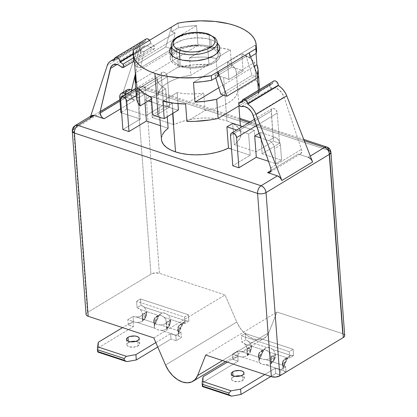 <?xml version="1.0" encoding="UTF-8"?>
<svg xmlns="http://www.w3.org/2000/svg" width="417" height="417" viewBox="0 0 417 417"><rect width="100%" height="100%" fill="white"/><g stroke="black" fill="none" stroke-linecap="round" stroke-linejoin="round"><path stroke-width="0.31" stroke-dasharray="2.08 1.56" d="M246.953 349.681A8.616 5.676 58.9 0 1 247.291 355.717L249.976 351.317L250.08 352.714L250.534 351.719L249.976 351.317L251.477 346.36A8.616 3.946 175.7 0 1 249.726 348.018L247.062 349.024L251.477 346.36L249.726 348.018L249.976 351.317L247.005 349.436L247.662 352.891L247.291 355.717L246.833 349.644L247.26 349.092L247.005 349.436L249.976 351.317L249.726 348.018A8.616 3.946 175.7 0 1 247.26 349.092L246.551 346.167L244.763 343.884L262.924 349.873L261.032 350.937L258.993 352.959L260.776 351.468L263.601 350.358L262.074 352.511L263.601 350.358L261.84 354.268L260.813 354.888L262.074 352.511L260.813 354.888L258.488 356.29A8.616 5.676 58.9 0 1 258.759 353.574L258.921 353.366L260.813 354.888L258.921 353.366L258.759 353.574L258.655 355.951L259.285 357.478L241.464 351.604L243.851 351.395L245.66 350.64L243.851 351.395L241.464 351.604A8.616 3.946 175.7 0 1 237.747 350.984L238.149 356.311A8.616 3.946 -4.3 0 0 241.865 356.931L244.67 356.723L247.291 355.717L250.08 352.714L249.976 351.317L247.291 355.717L249.001 354.283L250.534 351.719L251.456 349.123L251.477 346.36L250.455 343.681L248.636 341.549L266.797 347.533L265.05 348.492L262.674 352.229L259.332 359.689L259.072 361.466L259.687 362.806L241.865 356.931L244.544 356.749M270.914 357.583A8.616 5.676 58.9 0 1 271.253 363.619L273.938 359.214L274.042 360.611L274.501 359.621L273.938 359.214L275.444 354.262A8.616 3.946 175.7 0 1 273.693 355.92L271.029 356.926L275.444 354.262L273.693 355.92L273.938 359.214L270.967 357.338L271.629 360.794L271.253 363.619L270.795 357.541L271.222 356.988L270.967 357.338L273.938 359.214L273.693 355.92A8.616 3.946 175.7 0 1 271.222 356.988L270.518 354.069L268.73 351.786L286.891 357.77L284.999 358.839L282.961 360.856L284.738 359.371L287.568 358.255L286.041 360.408L287.568 358.255L285.807 362.17L284.775 362.79L286.041 360.408L284.775 362.79L282.455 364.192A8.616 5.676 58.9 0 1 282.721 361.471L282.882 361.263L284.775 362.79L282.882 361.263L282.721 361.471L282.617 363.848L283.252 365.375L265.431 359.506L267.818 359.292L269.627 358.542L267.818 359.292L265.431 359.506A8.616 3.946 175.7 0 1 259.285 357.478L258.655 355.925L259.061 361.383L259.687 362.806A8.616 3.946 -4.3 0 0 265.827 364.833L268.637 364.62L271.253 363.619L274.042 360.611L273.938 359.214L271.253 363.619L272.968 362.185L274.501 359.621L275.423 357.02L275.444 354.262L274.417 351.583L272.603 349.446L290.764 355.435L289.017 356.394L286.63 360.142L283.299 367.586L283.034 369.363L283.649 370.703L265.827 364.833L268.506 364.646M231.19 373.924L231.586 379.251A6.411 2.935 -4.3 0 1 233.098 377.161L235.125 376.311A6.411 2.935 -4.3 0 0 233.098 377.161L232.994 375.769L233.098 377.161L231.888 378.24L231.607 379.397L232.295 380.46L233.854 381.263L238.514 381.675L242.866 380.382A6.411 2.935 -4.3 0 0 244.372 378.292A6.411 2.935 -4.3 0 0 240.437 375.91M231.586 379.251A6.411 2.935 -4.3 0 0 235.886 381.68A6.411 2.935 -4.3 0 0 242.866 380.382L242.465 375.055L242.866 380.382L244.075 379.308L244.357 378.151L243.664 377.088L242.11 376.28L239.926 375.853L237.445 375.873M154.368 327.022L154.973 328.288A8.616 3.946 -4.3 0 0 161.118 330.316L163.928 330.102L166.539 329.102L169.333 326.099L169.229 324.702L166.539 329.102L166.086 323.029L163.631 324.629L160.717 324.989A8.616 3.946 175.7 0 1 154.571 322.961L153.988 321.773L154.571 322.961L136.75 317.092L139.664 316.727L142.239 315.169L142.546 314.574L142.291 314.924L145.262 316.8L145.012 313.506A8.616 3.946 175.7 0 1 142.546 314.574L141.837 311.65L140.055 309.372L158.215 315.356L156.318 316.425L154.285 318.442L156.062 316.956L158.893 315.841L157.365 317.994L158.893 315.841L157.126 319.756L156.099 320.376L157.365 317.994L156.099 320.376L153.774 321.778A8.616 5.676 58.9 0 1 154.045 319.057L154.207 318.849L156.099 320.376L154.207 318.849L154.045 319.057L154.618 325.171L154.358 326.954L154.973 328.288L137.151 322.419L139.961 322.205L142.578 321.199L145.366 318.197L145.262 316.8L142.578 321.199L144.183 319.891L145.82 317.207L146.748 314.606L146.768 311.848L145.742 309.169L143.922 307.032L162.083 313.021L160.337 313.98L158.893 315.841L154.618 325.171L156.099 320.376L156.719 320.798L154.618 325.171L153.774 321.778L154.045 319.057M181.327 325.896L182.855 323.743L181.093 327.653L180.066 328.273L181.327 325.896L180.066 328.273L177.741 329.675A8.616 5.676 58.9 0 1 178.007 326.959L178.174 326.751L180.066 328.273L178.174 326.751L178.247 326.344A8.616 3.946 175.7 0 1 182.855 323.743L181.327 325.896M126.476 339.412L126.877 344.739A6.411 2.935 -4.3 0 1 128.384 342.649L130.412 341.794A6.411 2.935 -4.3 0 0 128.384 342.649L128.28 341.252L128.384 342.649L127.175 343.723L126.893 344.88L127.586 345.943L129.14 346.751L133.805 347.158L138.152 345.87A6.411 2.935 -4.3 0 0 139.659 343.775A6.411 2.935 -4.3 0 0 135.723 341.393M126.877 344.739A6.411 2.935 -4.3 0 0 131.173 347.163A6.411 2.935 -4.3 0 0 138.152 345.87L137.751 340.543L138.152 345.87L139.361 344.791L139.643 343.634L138.955 342.571L137.396 341.763L132.736 341.356M146.044 39.005A3.706 2.439 -121.1 0 0 145.132 41.247L114.42 59.782L145.132 41.247A3.706 2.439 -121.1 0 0 145.184 41.658L114.472 60.194L145.184 41.658L142.802 41.935L140.743 42.93L139.122 44.593L138.027 46.834L121.008 98.808A6.01 3.956 58.9 0 1 122.275 97.13A6.01 3.956 58.9 0 1 124.98 96.947L141.368 87.054L239.921 119.538L141.368 87.054A6.01 3.956 -121.1 0 0 138.663 87.236A6.01 3.956 -121.1 0 0 137.193 90.87L73.7 129.192L87.481 312.448L86.345 313.459L86.084 314.543M150.782 43.107A3.706 2.439 -121.1 0 0 149.594 40.272L150.782 43.107L133.122 53.767L150.782 43.107A3.706 2.439 -121.1 0 1 150.792 43.504L133.148 54.153L150.792 43.504A3.706 2.439 -121.1 0 0 150.782 43.107M91.563 115.665A6.01 3.956 -121.1 0 0 90.296 117.344L121.008 98.808L122.52 96.999L124.98 96.947L134.889 100.21L120.56 108.863L134.889 100.21L133.404 99.392L132.095 98.021L130.74 94.513L119.966 101.013L130.74 94.513A5.009 3.3 58.9 0 1 130.834 93.163A5.009 3.3 -121.1 0 0 130.74 94.513A5.009 3.3 -121.1 0 0 134.889 100.21L124.98 96.947L141.368 87.054A6.01 3.586 -71.8 0 1 143.651 86.673A6.01 3.586 -71.8 0 1 145.642 90.046L159.419 273.302L155.051 272.921L150.97 274.131L87.481 312.448L150.97 274.131L137.193 90.87L73.7 129.192L87.481 312.448A6.01 2.752 -4.3 0 0 86.069 314.408M119.877 99.778L130.834 93.163L131.59 89.963L130.834 93.163L119.877 99.778M272.025 88.029L241.313 106.564L272.025 88.029L275.309 87.987L278.832 89.749L281.923 92.981L284.003 97.078L301.418 149.39L301.731 151.522L300.652 153.8L299.13 154.227L298.244 154.055L270.972 170.517L298.244 154.055L308.153 157.324L298.244 154.055A5.009 3.3 -121.1 0 0 300.495 153.904A5.009 3.3 -121.1 0 0 301.418 149.39L284.003 97.078A10.618 6.995 -121.1 0 0 272.025 88.029A2.205 1.449 -121.1 0 1 269.408 85.501L270.362 87.455L272.025 88.029M238.696 104.036L269.408 85.501L238.696 104.036M273.646 81.065A3.706 2.439 -121.1 0 0 272.739 83.306L242.027 101.842L272.739 83.306A3.706 2.439 -121.1 0 0 272.791 83.718L242.079 102.254L272.791 83.718A15.022 9.899 -121.1 0 0 270.143 84.072L269.564 84.583L269.408 85.501A2.205 1.449 -121.1 0 1 269.945 84.166L242.063 100.997M217.148 43.717A23.039 10.55 -4.3 0 0 209.105 35.106L210.043 47.538A23.039 10.55 -4.3 0 0 185.169 47.574A23.039 10.55 -4.3 0 0 172.226 58.218A23.039 10.55 -4.3 0 0 180.363 65.448L177.22 64.15L174.775 62.555L173.112 60.726L172.294 58.734L172.362 56.66L173.305 54.575L175.088 52.568L177.647 50.707L184.663 47.72L193.285 46.068L202.193 46.006L206.332 46.579L213.181 48.836L215.631 50.431L217.293 52.261L218.107 54.252L218.044 56.326L217.101 58.411L215.313 60.423L212.753 62.279L209.522 63.916L205.743 65.266L201.552 66.282L192.612 67.158L184.069 66.407L180.363 65.448L179.915 59.542L180.363 65.448A23.039 10.55 -4.3 0 0 205.237 65.412A23.039 10.55 -4.3 0 0 218.174 54.768A23.039 10.55 -4.3 0 0 210.043 47.538L209.105 35.106A23.039 10.55 175.7 0 1 217.241 42.336M217.836 50.285A25.041 11.467 -4.3 0 0 211.33 46.756L210.799 39.657L206.764 38.614L197.481 37.801L187.765 38.75L183.214 39.855L175.588 43.102L171.356 46.636A25.041 11.467 175.7 0 1 210.799 39.657L211.33 46.756A25.041 11.467 -4.3 0 0 171.893 53.736M171.199 54.726A25.041 11.467 -4.3 0 0 170.23 58.37A25.041 11.467 -4.3 0 0 179.07 66.23L178.539 59.125L179.07 66.23A25.041 11.467 -4.3 0 0 206.107 66.188A25.041 11.467 -4.3 0 0 220.171 54.617A25.041 11.467 -4.3 0 0 218.67 51.155M136.526 82.42L135.791 72.61L176.302 48.158L177.746 67.335L137.235 91.787L177.746 67.335A61.7 28.262 -4.3 0 1 208.964 64.374L207.656 46.975L189.542 57.906A39.865 18.259 175.7 0 1 216.126 58.385L217.434 75.79A39.865 18.259 175.7 0 1 223.616 77.395L226.89 120.904L231.967 122.973L236.027 125.491L238.936 128.363L240.593 131.506L240.953 134.811L239.989 138.168L237.747 141.467L234.297 144.6L256.012 151.757L254.412 130.448L242.501 126.523L254.412 130.448L248.605 133.951L236.694 130.026L248.605 133.951L250.205 155.26L232.785 165.778L250.205 155.26L231.529 149.104L250.205 155.26L248.605 133.951L254.412 130.448L256.012 151.757L273.432 141.243L271.295 109.77L271.868 108.837L272.801 108.394L273.948 108.509L276.184 110.26L277.269 113.064L256.596 125.543L277.269 113.064L279.536 143.255L262.116 153.769L260.516 132.46L274.636 137.115L268.829 140.618L270.909 141.764L272.744 143.683L274.443 147.347L275.773 163.688L268.496 161.29L275.773 163.688L281.579 160.185L262.116 153.769L279.536 143.255L273.432 141.243L256.012 151.757L234.297 144.6L232.691 123.291L234.297 144.6A39.865 18.259 -4.3 0 0 240.963 133.414A39.865 18.259 -4.3 0 0 226.89 120.904L223.616 77.395A39.865 18.259 175.7 0 1 228.881 79.564L243.111 70.973L237.685 68.909L231.664 67.2L230.356 49.795A61.7 28.262 -4.3 0 0 207.656 46.975L208.964 64.374L190.85 75.31L189.542 57.906L190.85 75.31L184.241 76.53L178.033 78.234L172.419 80.372L167.561 82.884L163.605 85.694L160.67 88.717L158.835 91.86L158.163 95.04L151.574 99.017L158.163 95.04L156.855 77.635L138.741 88.571L156.855 77.635L157.365 80.757L159.049 83.718L161.848 86.439L165.685 88.831L151.454 97.416L165.685 88.831L166.993 106.231L152.763 114.821L166.993 106.231A39.865 18.259 175.7 0 0 172.257 108.394L172.643 113.507L172.257 108.394A39.865 18.259 175.7 0 0 178.445 110.005A39.865 18.259 175.7 0 1 172.257 108.394A39.865 18.259 175.7 0 1 166.993 106.231L165.685 88.831A39.865 18.259 175.7 0 1 156.875 78.485A39.865 18.259 175.7 0 1 156.855 77.635L158.163 95.04A39.865 18.259 175.7 0 1 190.85 75.31L208.964 64.374L193.201 64.937L177.746 67.335L176.302 48.158L135.791 72.61L135.4 73.872A61.7 28.262 175.7 0 1 135.791 72.61L137.235 91.787A61.7 28.262 -4.3 0 0 136.411 97.521M133.508 58.865L133.8 54.632L140.477 50.603L133.8 54.632L133.45 50.014L133.8 54.632A61.7 28.262 -4.3 0 0 133.487 58.635M177.136 92.6L177.96 103.593L177.136 92.6L162.906 101.19L177.136 92.6A39.865 18.259 175.7 0 0 203.72 93.08L185.601 104.015L203.72 93.08L196.881 93.778L190.037 93.934L183.386 93.538L177.136 92.6M205.028 110.484L203.72 93.08L205.028 110.484L186.91 121.415L205.028 110.484A39.865 18.259 175.7 0 0 237.711 90.755L237.038 93.934L235.209 97.078L232.269 100.101L228.313 102.91L223.455 105.418L217.841 107.56L211.638 109.264L205.028 110.484M236.403 73.356L237.711 90.755L236.403 73.356L254.521 62.42A61.7 28.262 -4.3 0 0 241.803 53.569L243.111 70.973A61.7 28.262 -4.3 0 0 231.664 67.2L217.434 75.79A39.865 18.259 175.7 0 1 223.616 77.395A39.865 18.259 175.7 0 1 228.881 79.564L227.573 62.159A39.865 18.259 175.7 0 1 236.382 72.506A39.865 18.259 175.7 0 1 236.403 73.356L235.892 70.233L234.213 67.267L231.409 64.552L227.573 62.159L228.881 79.564L243.111 70.973L241.803 53.569L227.573 62.159L241.803 53.569L249.21 57.64L254.521 62.42L255.829 79.824L237.711 90.755L255.829 79.824L254.521 62.42L236.403 73.356M178.33 334.924L178.94 336.191L161.118 330.316L163.928 330.102L166.539 329.102L168.145 327.788L169.787 325.104L169.229 324.702L169.333 326.099L170.709 322.503L170.73 319.745L168.979 321.403A8.616 3.946 175.7 0 1 166.513 322.477L166.258 322.821L169.229 324.702L168.979 321.403L169.229 324.702L170.73 319.745A8.616 3.946 175.7 0 1 168.979 321.403L166.315 322.409L165.804 319.547L165.017 318.307L162.562 316.216L161.056 315.523L158.215 315.356L140.055 309.372L137.094 307.626L140.962 305.291L140.487 298.973L136.614 301.309L137.094 307.626L136.614 301.309L140.487 298.973L188.416 314.772L188.891 321.09L185.023 323.425L184.549 317.108L188.416 314.772L184.549 317.108L136.614 301.309L184.549 317.108L185.023 323.425L182.177 323.253L164.017 317.269L182.177 323.253L180.28 324.327L178.007 326.959L178.585 333.068L178.325 334.851L178.94 336.191A8.616 3.946 -4.3 0 0 181.364 337.593L180.962 332.266A8.616 3.946 175.7 0 1 178.539 330.863L177.95 329.675L178.539 330.863L160.717 324.989L157 324.363L154.571 322.961L136.75 317.092A8.616 3.946 175.7 0 1 133.033 316.467L133.435 321.794A8.616 3.946 -4.3 0 0 137.151 322.419L139.961 322.205L142.578 321.199L142.119 315.127L139.664 316.727L138.22 317.04L133.033 316.467L127.873 319.584L128.274 324.911L133.435 321.794L133.033 316.467L127.873 319.584L133.065 321.293L122.567 327.626L133.065 321.293L127.873 319.584L128.274 324.911L133.435 321.794L137.151 322.419L154.973 328.288L157.402 329.691L161.118 330.316L178.94 336.191L181.364 337.593L176.203 340.71L171.012 338.995L157.746 347.007L171.012 338.995L170.61 333.668L175.802 335.383L180.962 332.266L178.539 330.863L160.717 324.989L163.631 324.629L166.201 323.066L166.315 322.409L170.73 319.745L169.709 317.066L167.889 314.934L186.05 320.918L188.891 321.09L188.416 314.772L140.487 298.973L140.962 305.291L143.922 307.032L162.083 313.021L164.929 313.188L167.889 314.934L186.05 320.918L184.304 321.877L182.855 323.743L178.585 333.068L180.066 328.273L180.686 328.695L178.585 333.068L177.741 329.675L178.007 326.959M282.961 360.856L282.882 361.263L282.961 360.856A8.616 3.946 175.7 0 1 287.568 358.255L282.961 360.856M258.993 352.959L258.921 353.366L258.993 352.959A8.616 3.946 175.7 0 1 263.601 350.358L258.993 352.959M244.763 343.884L262.924 349.873L265.77 350.04L268.73 351.786L286.891 357.77L289.732 357.937L289.257 351.625L241.328 335.826L241.803 342.143L243.309 342.831L245.769 344.927L246.551 346.167L247.062 349.024L251.477 346.36L249.976 351.317L250.534 351.719L251.477 346.36L249.616 342.534L247.182 340.496L245.676 339.803L245.201 333.491L293.13 349.284L293.604 355.602L290.764 355.435L272.603 349.446L269.643 347.705L266.797 347.533L248.636 341.549A8.616 5.676 -121.1 0 0 245.676 339.803L241.803 342.143L241.328 335.826L245.201 333.491L245.676 339.803L241.803 342.143A8.616 5.676 58.9 0 1 244.763 343.884M258.655 355.951L258.874 353.611L259.332 359.689L259.072 361.466M261.433 355.31L259.332 359.689L260.813 354.888L261.433 355.31L260.813 354.888L259.332 359.689L258.488 356.29L258.759 353.574L259.332 359.689A8.616 5.676 58.9 0 1 258.488 356.29L261.84 354.268L261.433 355.31M289.257 351.625L289.732 357.937L293.604 355.602L293.13 349.284L289.257 351.625L241.328 335.826L245.201 333.491L293.13 349.284L289.257 351.625M282.617 363.848L282.841 361.513L283.299 367.586L282.455 364.192L285.807 362.17L283.299 367.586L283.862 365.193L284.775 362.79L285.395 363.212L284.775 362.79L283.299 367.586L283.034 369.363L283.649 370.703A8.616 3.946 -4.3 0 0 286.078 372.105L283.649 370.703L265.827 364.833L262.111 364.208L259.687 362.806L241.865 356.931L238.149 356.311L232.988 359.423L238.149 356.311L237.747 350.984L241.464 351.604L259.285 357.478L261.714 358.881L265.431 359.506L283.252 365.375L282.617 363.822L283.034 369.363M285.676 366.778A8.616 3.946 175.7 0 1 283.252 365.375L285.676 366.778L280.516 369.895L275.324 368.185L264.831 374.518L275.324 368.185L280.516 369.895L280.912 375.18L280.516 369.895L285.676 366.778L286.072 372.063L285.676 366.778M202.636 386.632L203.465 382.087L238.175 361.132L232.988 359.423L232.587 354.096L237.747 350.984L232.587 354.096L232.988 359.423L238.175 361.132L237.773 355.805L232.587 354.096L237.773 355.805L238.175 361.132L203.465 382.087L203.063 376.759L203.465 382.087L202.636 386.632M280.865 375.206L275.726 373.512L270.795 376.488L275.726 373.512L275.324 368.185L275.726 373.512L280.865 375.206M227.281 362.144L237.773 355.805L227.281 362.144M154.285 318.442L154.207 318.849L154.285 318.442A8.616 3.946 175.7 0 1 158.893 315.841L154.285 318.442M145.012 313.506L145.262 316.8L146.768 311.848A8.616 3.946 175.7 0 1 145.012 313.506L142.353 314.512L146.768 311.848L145.012 313.506M97.922 352.115L98.751 347.569L133.461 326.62L128.274 324.911L133.461 326.62L133.065 321.293L133.461 326.62L98.751 347.569L97.922 352.115M155.838 342.586L170.61 333.668L175.802 335.383L180.962 332.266L181.364 337.593L176.203 340.71L175.802 335.383L176.203 340.71L171.012 338.995L170.61 333.668L155.838 342.586M153.826 337.932L225.055 294.939L159.419 273.302L225.055 294.939L153.826 337.932M249.074 122.556L304.311 140.764L249.074 122.556M308.153 157.324L310.29 156.031L308.153 157.324L310.748 159.044L312.614 161.963M162.427 134.634L161.452 139.32M127.232 89.78A7.011 4.618 -121.1 0 0 125.512 94.023L126.648 109.113L146.112 115.53L144.506 94.221L132.601 90.296L144.506 94.221L138.699 97.729L126.794 93.799L138.699 97.729L140.305 119.038L122.879 129.551L140.305 119.038L121.628 112.882L140.305 119.038L138.699 97.729L144.506 94.221L146.112 115.53L163.532 105.016L161.259 74.831L161.389 73.543L161.968 72.61L162.901 72.167L164.048 72.282L165.236 72.939L166.284 74.033L167.368 76.843L136.27 95.613L167.368 76.843L169.636 107.028L152.215 117.542L173.931 124.704L172.33 103.395L173.931 124.704A39.865 18.259 -4.3 0 1 226.89 120.904L220.963 119.345L214.38 118.35L207.358 117.959L200.139 118.173L192.951 118.991L186.039 120.383L179.628 122.311L173.931 124.704L152.215 117.542L169.636 107.028L163.532 105.016L146.112 115.53L126.648 109.113L120.841 112.621L126.648 109.113L125.512 94.023L119.705 97.526L125.512 94.023L125.741 91.776M167.264 116.75L166.524 106.898L151.804 102.045L166.524 106.898A39.865 18.259 -4.3 0 1 172.33 103.395L150.615 96.233L144.803 99.741L150.615 96.233L152.215 117.542L150.615 96.233L172.33 103.395A39.865 18.259 -4.3 0 0 166.524 106.898L168.124 128.207L160.425 125.668L168.124 128.207A39.865 18.259 -4.3 0 0 161.457 139.393M260.516 132.46L259.171 133.273L260.516 132.46L274.636 137.115L276.716 138.262L278.551 140.18L279.859 142.578L280.443 145.09L281.579 160.185L262.116 153.769L260.516 132.46M271.165 111.052L230.512 135.588L271.165 111.052A4.008 2.638 -121.1 0 1 272.145 108.629A4.008 2.638 -121.1 0 1 275.324 109.322A4.008 2.638 -121.1 0 1 277.269 113.064L279.536 143.255L273.432 141.243L271.165 111.052M144.803 99.741L145.048 102.952L144.803 99.741L148.405 100.924L144.803 99.741M161.259 74.831L120.612 99.361L161.259 74.831A4.008 2.638 -121.1 0 1 162.244 72.407A4.008 2.638 -121.1 0 1 165.424 73.095A4.008 2.638 -121.1 0 1 167.368 76.843L169.636 107.028L163.532 105.016L161.259 74.831M210.799 39.657L214.213 41.069L217.304 43.18A25.041 11.467 175.7 0 0 210.799 39.657M171.705 31.755L178.382 27.725L178.033 23.107L178.382 27.725L171.705 31.755L175.062 32.86L143.834 51.708L140.477 50.603L140.128 45.985L134.738 65.115L140.128 45.985L140.477 50.603L143.834 51.708L175.062 32.86L171.705 31.755L171.356 27.136L171.705 31.755M214.963 75.154L246.197 56.305L249.554 57.41L250.643 56.754L249.554 57.41L249.204 52.797L249.554 57.41L246.197 56.305L214.963 75.154L218.326 76.264L214.963 75.154L215.771 77.802L214.963 75.154M256.538 49.368L255.449 45.02L193.498 82.415L255.449 45.02L256.085 53.47L255.449 45.02A61.7 28.262 -4.3 0 1 256.544 49.383M239.342 105.652L258.644 94.002L259.499 89.603A61.7 28.262 -4.3 0 1 258.644 94.002L239.342 105.652M259.463 88.211L259.254 86.71M258.034 83.186L255.829 79.824A61.7 28.262 -4.3 0 1 259.468 88.268M257.206 74.846L257.425 77.802L257.206 74.846M258.368 90.286L258.644 94.002L258.368 90.286M196.532 25.604A61.7 28.262 -4.3 0 0 178.382 27.725L187.369 26.354L196.532 25.604L134.582 62.993L196.532 25.604L198.012 45.312L196.532 25.604M176.302 48.158A61.7 28.262 175.7 0 1 198.012 45.312L136.062 82.702L198.012 45.312L187.004 46.297L176.302 48.158M165.539 365.031L236.773 322.039L225.055 294.939L236.773 322.039A23.373 15.393 -121.1 0 0 264.196 338.296A23.373 15.393 -121.1 0 0 268.824 332.604L222.496 360.564L268.824 332.604L276.956 312.041L268.824 332.604L266.416 336.488L262.898 338.958L258.535 339.819L253.677 339.005L248.694 336.576L243.981 332.724L239.9 327.752L236.773 322.039L165.539 365.031M205.722 355.039L276.956 312.041L205.722 355.039M344.051 334.434L342.592 333.678A6.01 2.752 -4.3 0 1 344.713 335.565L344.697 335.43M330.931 152.309L328.81 150.422L342.592 333.678L276.956 312.041L342.592 333.678L328.81 150.422L145.642 90.046L159.419 273.302A6.01 2.752 -4.3 0 0 150.97 274.131L137.193 90.87A6.01 2.752 175.7 0 1 145.642 90.046A6.01 2.752 -4.3 0 0 137.193 90.87A6.01 3.956 58.9 0 1 138.663 87.236A6.01 3.956 58.9 0 1 141.368 87.054A6.01 3.586 108.2 0 1 143.651 86.673L138.663 87.236L122.275 97.13M223.559 95.133L257.2 74.831L223.559 95.133M218.81 87.742L254.146 66.412L218.81 87.742M231.664 67.2L217.434 75.79L216.126 58.385L230.356 49.795L231.664 67.2M230.356 49.795L216.126 58.385L209.871 57.452L203.225 57.056L196.381 57.207L189.542 57.906L207.656 46.975L219.462 47.835L230.356 49.795M258.123 77.385L252.019 75.373L246.197 56.305L252.019 75.373L220.791 94.221L252.019 75.373L258.123 77.385M134.795 65.876L140.654 67.804L143.834 51.708L140.654 67.804L171.882 48.956L175.062 32.86L171.882 48.956L165.778 46.944L171.882 48.956L140.654 67.804L134.795 65.876M171.356 27.136L165.778 46.944L171.356 27.136M134.545 65.792L165.778 46.944L134.545 65.792M75.175 125.559L73.7 129.192L72.287 131.152M239.832 118.376L143.651 86.673A6.01 3.586 108.2 0 1 145.642 90.046L328.81 150.422L326.824 147.05M179.07 66.23L187.598 67.893L192.388 68.08L197.288 67.825L206.655 66.032L214.281 62.785L217.064 60.762L219.003 58.578L220.03 56.316L220.098 54.059L219.212 51.89L217.408 49.904L214.745 48.174L211.33 46.756L207.301 45.719L202.803 45.093L193.118 45.161L183.746 46.959L179.633 48.424L176.12 50.207L173.342 52.224L171.403 54.408L170.376 56.676L170.303 58.933L171.189 61.096L172.998 63.082L175.656 64.817L179.07 66.23M171.293 45.792A23.039 10.55 175.7 0 1 184.236 35.143A23.039 10.55 175.7 0 1 209.105 35.106A23.039 10.55 -4.3 0 0 185.601 34.783A23.039 10.55 -4.3 0 0 171.387 44.405M273.615 81.086L272.859 82.118L272.739 83.306A3.706 2.439 -121.1 0 0 272.791 83.718A15.022 9.899 -121.1 0 0 270.143 84.072L242.058 101.029L270.143 84.072A2.205 1.449 -121.1 0 0 269.945 84.166M253.291 115.613L284.003 97.078L253.291 115.613M270.706 167.931L301.418 149.39L270.706 167.931M90.296 117.344L90.666 116.202L90.296 117.344L121.008 98.808L138.027 46.834L107.31 65.37L138.027 46.834A15.022 9.899 -121.1 0 1 141.196 42.633A15.022 9.899 -121.1 0 1 145.184 41.658A3.706 2.439 -121.1 0 1 145.132 41.247L145.257 40.058M135.191 74.763L141.671 48.346L143.875 46.188L147.039 45.787L148.801 46.287L153.545 49.138L154.483 48.539L154.624 47.877L153.623 45.667A15.022 9.899 -121.1 0 0 150.792 43.504A15.022 9.899 -121.1 0 1 153.623 45.667L133.43 57.859L153.623 45.667A2.205 1.449 -121.1 0 1 154.082 48.998A2.205 1.449 -121.1 0 1 152.257 48.549A10.618 6.995 -121.1 0 0 143.474 46.407A10.618 6.995 -121.1 0 0 141.066 49.962L135.191 74.763M117.031 64.473L141.066 49.962L117.031 64.473M121.545 67.09L152.257 48.549L121.545 67.09M126.747 90.145L127.498 89.639M268.829 140.618L260.724 137.949L268.829 140.618A7.011 4.618 58.9 0 1 274.636 148.593L280.443 145.09L281.579 160.185L275.773 163.688L274.636 148.593L280.443 145.09A7.011 4.618 -121.1 0 0 274.636 137.115L268.829 140.618M145.262 316.8L145.366 318.197L145.82 317.207L142.291 314.924L142.953 318.379L142.578 321.199L142.239 315.169A8.616 5.676 58.9 0 1 142.578 321.199L145.262 316.8L145.82 317.207L146.768 311.848L145.262 316.8M185.138 321.278L182.855 323.743L178.247 326.344L180.029 324.853L182.855 323.743L178.44 326.407L180.28 324.327L182.177 323.253A8.616 5.676 58.9 0 1 185.023 323.425L188.891 321.09A8.616 5.676 -121.1 0 0 186.05 320.918L181.213 323.649M98.349 342.242L98.751 347.569L98.349 342.242M145.648 309.018L143.922 307.032A8.616 5.676 -121.1 0 0 140.962 305.291L137.094 307.626A8.616 5.676 58.9 0 1 140.055 309.372L141.837 311.65L142.353 314.512L146.768 311.848M178.127 326.996L178.585 333.068A8.616 5.676 58.9 0 1 177.741 329.675L180.066 328.273L178.585 333.068M180.066 328.273L181.093 327.653L180.686 328.695L180.066 328.273M154.165 319.099L154.618 325.171A8.616 5.676 58.9 0 1 153.774 321.778L156.099 320.376L154.618 325.171M166.086 323.029L166.915 326.276L166.539 329.102L166.086 323.029M166.201 323.066A8.616 5.676 58.9 0 1 166.539 329.102L169.229 324.702L166.201 323.066M156.099 320.376L157.126 319.756L156.719 320.798L156.099 320.376M169.787 325.104L170.73 319.745L169.229 324.702L169.787 325.104M161.171 313.381L158.893 315.841L154.478 318.51L156.318 316.425L158.215 315.356A8.616 5.676 58.9 0 1 164.017 317.269L165.804 319.547L166.315 322.409L170.73 319.745L169.709 317.066L167.889 314.934A8.616 5.676 -121.1 0 0 162.083 313.021L157.245 315.747M282.721 361.471L283.299 367.586A8.616 5.676 58.9 0 1 282.455 364.192L282.721 361.471M287.568 358.255L283.153 360.924L284.999 358.839L286.891 357.77A8.616 5.676 58.9 0 1 289.732 357.937L293.604 355.602A8.616 5.676 -121.1 0 0 290.764 355.435L289.117 356.306M289.706 355.878L285.932 358.161M247.291 355.717L246.833 349.644M271.253 363.619L270.795 357.541M274.501 359.621L275.444 354.262L273.938 359.214L274.501 359.621M271.029 356.926L275.444 354.262L274.417 351.583L272.603 349.446A8.616 5.676 -121.1 0 0 266.797 347.533L262.924 349.873A8.616 5.676 58.9 0 1 268.73 351.786L270.518 354.069L271.029 356.926M265.89 347.893L263.601 350.358L259.192 353.022L261.965 350.259M243.971 372.965L244.372 378.292M139.262 338.448L139.659 343.775M218.174 54.768L217.976 52.146M170.23 58.37L169.698 51.27M236.382 72.506L238.894 105.923M240.39 125.825L240.963 133.414M154.347 326.865L153.941 321.408M177.903 329.31L178.314 334.762M159.805 117.396L156.875 78.485M225.602 361.591L264.196 338.296M250.289 121.821L303.8 139.46M220.171 54.617L219.639 47.512M172.226 58.218L172.033 55.602M300.495 153.904L269.783 172.44M143.474 46.407L112.762 64.943M133.93 61.158L154.082 48.998M114.498 58.745L141.196 42.633M254.511 119.272L272.145 108.629M135.728 88.409L162.244 72.407"/><path stroke-width="0.63" d="M232.696 371.834A6.411 2.935 175.7 0 1 239.676 370.541A6.411 2.935 175.7 0 1 243.971 372.965A6.411 2.935 175.7 0 1 242.465 375.055L243.674 373.981L243.955 372.824L243.267 371.761L241.709 370.953L239.525 370.525L234.646 371.005L232.696 371.834L231.487 372.913L231.206 374.07L231.894 375.133L233.452 375.936L235.636 376.363L240.515 375.889L242.465 375.055A6.411 2.935 175.7 0 1 235.485 376.348A6.411 2.935 175.7 0 1 231.19 373.924A6.411 2.935 175.7 0 1 232.696 371.834L232.994 375.769L232.696 371.834M240.437 375.91A6.411 2.935 -4.3 0 0 235.125 376.311M127.983 337.322A6.411 2.935 175.7 0 1 134.962 336.024A6.411 2.935 175.7 0 1 139.262 338.448A6.411 2.935 175.7 0 1 137.751 340.543L135.801 341.372L130.922 341.851L128.738 341.424L127.185 340.616L126.492 339.553L126.773 338.396L127.983 337.322L129.937 336.488L134.816 336.013L136.995 336.436L138.553 337.244L139.242 338.307L138.96 339.464L137.751 340.543A6.411 2.935 175.7 0 1 130.771 341.836A6.411 2.935 175.7 0 1 126.476 339.412A6.411 2.935 175.7 0 1 127.983 337.322L128.28 341.252L127.983 337.322M135.723 341.393A6.411 2.935 -4.3 0 0 130.412 341.794M149.594 40.272A3.706 2.439 -121.1 0 0 146.044 39.005L115.332 57.541A3.706 2.439 58.9 0 1 118.272 58.177A3.706 2.439 58.9 0 1 120.07 61.643L133.122 53.767L120.07 61.643L119.069 59.047L117 57.426L115.936 57.322L115.071 57.734L114.42 59.782A3.706 2.439 58.9 0 1 115.332 57.541M114.472 60.194A3.706 2.439 58.9 0 1 114.42 59.782A3.706 2.439 -121.1 0 0 114.472 60.194L112.09 60.47L110.031 61.466L108.41 63.129L107.31 65.37L90.666 116.202L107.31 65.37A15.022 9.899 58.9 0 1 110.484 61.169A15.022 9.899 58.9 0 1 114.472 60.194M100.028 113.054A5.009 3.3 58.9 0 1 100.122 111.699L119.877 99.778L100.122 111.699L110.958 66.882L113.163 64.724L116.327 64.327L118.084 64.823L122.833 67.679L123.39 67.518L123.912 66.418L122.911 64.208A15.022 9.899 -121.1 0 0 120.075 62.044A3.706 2.439 -121.1 0 0 120.07 61.643A3.706 2.439 58.9 0 1 120.075 62.044A15.022 9.899 58.9 0 1 122.911 64.208A2.205 1.449 58.9 0 1 123.364 67.533A2.205 1.449 58.9 0 1 121.545 67.09A10.618 6.995 58.9 0 0 112.762 64.943A10.618 6.995 58.9 0 0 110.354 68.503L117.031 64.473L110.354 68.503L100.122 111.699A5.009 3.3 58.9 0 0 100.028 113.054L119.966 101.013L100.028 113.054L101.378 116.557L102.691 117.928L104.177 118.746L120.56 108.863L104.177 118.746A5.009 3.3 58.9 0 1 100.028 113.054M269.799 172.435L269.783 172.44A5.009 3.3 58.9 0 0 270.706 167.931L253.291 115.613A10.618 6.995 58.9 0 0 241.313 106.564A2.205 1.449 58.9 0 1 238.696 104.036L239.28 105.569L240.494 106.533L244.597 106.523L248.12 108.284L251.211 111.516L252.405 113.507L270.706 167.931L271.019 170.058L270.492 171.768L269.236 172.68L267.532 172.591L277.441 175.859L261.052 185.753L77.88 125.376L94.268 115.483L104.177 118.746L94.268 115.483A6.01 3.956 -121.1 0 0 91.563 115.665L75.175 125.559A6.01 3.956 58.9 0 1 77.88 125.376A6.01 3.586 108.2 0 0 74.408 133.039L88.19 316.294L153.826 337.932L165.539 365.031L168.666 370.744L172.747 375.717L177.465 379.569L182.443 381.998L187.301 382.816L191.664 381.951L195.182 379.48L197.59 375.597A23.373 15.393 58.9 0 1 192.962 381.289A23.373 15.393 58.9 0 1 165.539 365.031L153.826 337.932L88.19 316.294L74.408 133.039L257.581 193.415L74.408 133.039A6.01 2.752 175.7 0 1 72.287 131.152A6.01 2.752 175.7 0 1 73.7 129.192A6.01 3.956 58.9 0 1 75.175 125.559C73.1 127.008 72.136 128.874 72.287 131.152L74.408 133.039C74.393 129.666 75.55 127.107 77.88 125.376L75.175 125.559M308.153 157.324A6.01 3.956 58.9 0 1 312.614 161.963L286.719 95.847L285.218 92.746L283.258 89.905L280.943 87.466L278.394 85.563A3.706 2.439 -121.1 0 0 278.384 85.167A3.706 2.439 -121.1 0 0 276.591 81.701A3.706 2.439 -121.1 0 0 273.646 81.065L242.934 99.6A3.706 2.439 58.9 0 1 245.874 100.242A3.706 2.439 58.9 0 1 247.672 103.703L278.384 85.167L278.076 83.838L276.414 81.56L275.314 80.95L274.25 80.846L273.39 81.258M312.614 161.963L281.902 180.504A6.01 3.956 -121.1 0 0 277.441 175.859L280.036 177.579L281.902 180.504L256.007 114.383L286.719 95.847L312.614 161.963L281.902 180.504L256.007 114.383L254.506 111.282L252.546 108.441L250.231 106.007L247.682 104.104A3.706 2.439 -121.1 0 0 247.672 103.703L246.671 101.107L244.602 99.491L243.538 99.382L242.678 99.793L242.027 101.842A3.706 2.439 -121.1 0 0 242.079 102.254A3.706 2.439 58.9 0 1 242.027 101.842A3.706 2.439 58.9 0 1 242.934 99.6M217.976 52.146L217.241 42.336A23.039 10.55 175.7 0 1 204.299 52.985A23.039 10.55 175.7 0 1 179.425 53.022L179.915 59.542L179.425 53.022A23.039 10.55 -4.3 0 0 202.933 53.345A23.039 10.55 -4.3 0 0 217.148 43.717M217.241 42.336L216.897 40.689L215.193 37.926L208.443 33.98A2.002 1.194 108.2 0 0 207.682 34.111A21.032 9.633 175.7 0 1 210.163 47.569A21.032 9.633 175.7 0 1 180.582 50.467A2.002 1.194 108.2 0 0 179.425 53.022A2.002 1.194 -71.8 0 1 180.582 50.467L187.749 51.864L191.773 52.021L195.886 51.807L203.757 50.295L207.207 49.065L212.498 45.875L214.124 44.04L214.99 42.138L215.047 40.24L214.302 38.421L212.785 36.753L210.549 35.299L207.682 34.111L204.294 33.235L196.496 32.552L188.333 33.35L184.512 34.277L178.106 37.004L175.771 38.703L174.139 40.538L173.279 42.44L173.217 44.332L173.962 46.151L175.484 47.819L177.715 49.279L180.582 50.467A21.032 9.633 175.7 0 1 178.106 37.004A21.032 9.633 175.7 0 1 207.682 34.111A2.002 1.194 -71.8 0 1 208.453 33.986C200.019 31.546 191.236 31.812 182.093 34.783C178.346 36.128 175.489 37.879 173.524 40.022C171.496 43.16 170.751 45.078 171.293 45.792A23.039 10.55 175.7 0 0 179.425 53.022A23.039 10.55 -4.3 0 1 171.387 44.405M171.893 53.736A25.041 11.467 -4.3 0 0 171.199 54.726M178.539 59.125A25.041 11.467 175.7 0 1 169.698 51.27A25.041 11.467 175.7 0 1 171.356 46.636L169.839 49.571L169.771 51.828L170.657 53.991L172.461 55.977L175.124 57.713L178.539 59.125L182.568 60.168L191.856 60.981L196.751 60.72L206.123 58.927L213.749 55.68L216.527 53.657L218.466 51.473L219.493 49.211L219.566 46.954L218.68 44.791L217.304 43.18A25.041 11.467 175.7 0 1 219.639 47.512A25.041 11.467 175.7 0 1 205.576 59.084A25.041 11.467 175.7 0 1 178.539 59.125M133.143 54.017L133.487 58.635A61.7 28.262 -4.3 0 0 134.582 62.993L136.062 82.702A61.7 28.262 175.7 0 1 134.967 78.344L136.411 97.521A61.7 28.262 -4.3 0 0 140.049 105.97L138.741 88.571A61.7 28.262 -4.3 0 0 151.454 97.416L152.763 114.821A61.7 28.262 -4.3 0 0 158.194 116.885L154.921 73.382A61.7 28.262 175.7 0 1 133.143 54.017A61.7 28.262 175.7 0 1 133.45 50.014L133.112 53.48L133.685 56.889L135.165 60.184L137.527 63.321L140.738 66.251L144.746 68.93L149.5 71.317L154.921 73.382L160.936 75.086L167.446 76.41L181.588 77.843L196.496 77.593L211.299 75.675L217.976 71.646L255.882 48.768L256.226 45.297L255.652 41.893L254.172 38.593L251.811 35.461L248.6 32.531L244.586 29.852L239.838 27.465L234.411 25.401L228.401 23.696L214.969 21.444L200.337 20.85L185.367 21.945L178.033 23.107L133.45 50.014L178.033 23.107A61.7 28.262 175.7 0 1 256.194 44.765A61.7 28.262 175.7 0 1 255.882 48.768L256.231 53.381L256.523 49.149M134.967 78.344A61.7 28.262 175.7 0 1 135.4 73.872L134.936 77.724L136.062 82.702L134.582 62.993L133.508 58.865M177.96 103.593L178.445 110.005L164.215 118.595L178.445 110.005L177.96 103.593M226.884 126.794A39.865 18.259 -4.3 0 0 232.691 123.291L242.501 126.523L232.691 123.291A39.865 18.259 -4.3 0 1 226.884 126.794L236.694 130.026L226.884 126.794L228.485 148.103L231.529 149.104L228.485 148.103L226.884 126.794M159.805 117.396L161.457 139.393A39.865 18.259 -4.3 0 0 175.531 151.903A39.865 18.259 -4.3 0 0 228.485 148.103L222.793 150.495L216.381 152.419L209.464 153.816L202.281 154.634L195.057 154.848L188.041 154.452L181.458 153.461L175.531 151.903L172.643 113.507L175.531 151.903L170.449 149.833L166.393 147.316L163.485 144.438L161.822 141.295L161.452 139.32M286.078 372.105L280.865 375.206L286.078 372.105M241.01 394.461L231.513 396.15L202.636 386.632L202.162 384.213L228.876 393.022L229.006 394.795L202.297 385.991L202.235 381.305L203.063 376.759L227.281 362.144L203.063 376.759L202.235 381.305L231.117 390.823L202.235 381.305L202.162 384.213L228.876 393.022L231.117 390.823L240.614 389.134L231.117 390.823L228.876 393.022L229.006 394.795L202.297 385.991L202.636 386.632L231.513 396.15L229.006 394.795L231.513 396.15L241.01 394.461L240.614 389.134L264.831 374.518L240.614 389.134L241.01 394.461L270.795 376.488L241.01 394.461M237.445 375.873L235.047 376.332M136.302 359.949L126.804 361.633L97.922 352.115L97.583 351.474L124.297 360.283L124.162 358.505L97.448 349.701L97.583 351.474L97.521 346.788L126.403 356.306L135.9 354.622L155.838 342.586L135.9 354.622L136.302 359.949L135.9 354.622L126.403 356.306L124.162 358.505L126.403 356.306L97.521 346.788L98.349 342.242L97.521 346.788L97.448 349.701L124.162 358.505L124.297 360.283L126.804 361.633L124.297 360.283L97.583 351.474L97.922 352.115L126.804 361.633L136.302 359.949L157.746 347.007L136.302 359.949M132.736 341.356L130.339 341.815M122.567 327.626L98.349 342.242L122.567 327.626M86.084 314.543L86.731 315.539L88.19 316.294A6.01 2.752 -4.3 0 1 86.069 314.408L72.287 131.152M239.921 119.538L249.074 122.556L239.921 119.538M303.8 139.46L326.824 147.05L324.541 147.43A6.01 3.586 -71.8 0 1 326.824 147.05A6.01 3.586 -71.8 0 1 328.81 150.422A6.01 2.752 175.7 0 1 330.931 152.309A6.01 2.752 175.7 0 1 329.519 154.269L266.03 192.586C265.514 189.261 263.857 186.983 261.052 185.753C258.722 187.483 257.565 190.043 257.581 193.415A6.01 3.586 -71.8 0 1 261.052 185.753A6.01 3.956 58.9 0 1 266.03 192.586A6.01 2.752 175.7 0 1 257.581 193.415C260.589 194.192 263.408 193.915 266.03 192.586L279.807 375.842L343.3 337.525L279.807 375.842A6.01 2.752 -4.3 0 1 271.358 376.671L257.581 193.415L271.358 376.671L205.722 355.039L197.59 375.597L222.496 360.564L197.59 375.597L205.722 355.039L271.358 376.671L275.731 377.057L279.807 375.842L266.03 192.586L329.519 154.269A6.01 3.956 -121.1 0 0 324.541 147.43L304.311 140.764L324.541 147.43L310.29 156.031L324.541 147.43C327.345 148.66 329.008 150.944 329.519 154.269L343.3 337.525L344.432 336.514L344.697 335.43L344.051 334.434M269.783 172.44A5.009 3.3 58.9 0 1 267.532 172.591L270.972 170.517L267.532 172.591L277.441 175.859L261.052 185.753L77.88 125.376L94.268 115.483L91.803 115.535L90.296 117.344M167.264 116.75L168.124 128.207L164.673 131.339L162.427 134.634M232.785 165.778L238.889 167.79L256.309 157.272L268.496 161.29L256.309 157.272L238.889 167.79L236.621 137.6L256.596 125.543L236.621 137.6L238.889 167.79L232.785 165.778L230.512 135.588L232.785 165.778M127.216 89.791L128.379 89.368L130.385 89.566L124.579 93.074L126.794 93.799L122.572 92.871L120.94 93.648L119.934 95.285L119.705 97.526L120.841 112.621L121.628 112.882L120.841 112.621L119.705 97.526A7.011 4.618 58.9 0 1 121.425 93.283A7.011 4.618 58.9 0 1 124.579 93.074L130.385 89.566A7.011 4.618 -121.1 0 0 127.232 89.78L121.425 93.283M122.879 129.551L128.989 131.564L146.409 121.05L160.425 125.668L146.409 121.05L128.989 131.564L126.716 101.373L136.27 95.613L126.716 101.373L128.989 131.564L122.879 129.551L120.612 99.361L122.879 129.551M259.171 133.273L254.709 135.963L256.309 157.272L254.709 135.963L259.171 133.273M145.048 102.952L146.409 121.05L145.048 102.952M136.526 82.42L137.235 91.787L136.422 95.457L136.625 99.084L137.839 102.608L140.049 105.97L138.741 88.571L144.053 93.351L151.454 97.416L152.763 114.821A61.7 28.262 -4.3 0 0 158.194 116.885A61.7 28.262 -4.3 0 0 164.215 118.595L162.906 101.19A61.7 28.262 -4.3 0 0 185.601 104.015L186.91 121.415L194.77 121.373L210.507 119.877L218.133 118.454L216.689 99.277A61.7 28.262 175.7 0 1 194.984 102.123L193.498 82.415L202.657 81.659L211.648 80.293L211.299 75.675L255.882 48.768L256.231 53.381L250.643 56.754L256.231 53.381A61.7 28.262 -4.3 0 0 256.544 49.383L256.194 44.765M211.648 80.293L218.326 76.264L211.648 80.293L211.299 75.675A61.7 28.262 175.7 0 1 154.921 73.382L158.194 116.885A61.7 28.262 -4.3 0 0 164.215 118.595L162.906 101.19L173.8 103.155L185.601 104.015L186.91 121.415A61.7 28.262 -4.3 0 0 218.133 118.454L239.342 105.652L218.133 118.454L216.689 99.277L223.559 95.133L216.689 99.277L205.988 101.138L194.984 102.123L218.81 87.742L194.984 102.123L193.498 82.415A61.7 28.262 -4.3 0 0 211.648 80.293M217.976 71.646L218.326 76.264L217.976 71.646L226.895 96.233L220.791 94.221L215.771 77.802L220.791 94.221L226.895 96.233L258.123 77.385L226.895 96.233L217.976 71.646M140.049 105.97L151.574 99.017L140.049 105.97M258.024 69.092A61.7 28.262 175.7 0 1 257.2 74.825L258.055 69.717L256.929 64.734L254.146 66.412L256.929 64.734L256.085 53.47L256.929 64.734A61.7 28.262 175.7 0 1 258.024 69.092L259.468 88.268A61.7 28.262 -4.3 0 1 259.499 89.603L259.463 88.211M259.254 86.71L258.034 83.186M257.425 77.802L258.368 90.286L257.425 77.802M249.204 52.797L258.123 77.385L249.204 52.797M134.738 65.115L134.795 65.876L134.738 65.115M329.519 154.269L343.3 337.525A6.01 2.752 -4.3 0 0 344.713 335.565L330.931 152.309L329.519 154.269M218.67 51.155A25.041 11.467 -4.3 0 0 217.836 50.285M217.293 52.261L217.533 52.667M242.079 102.254A15.022 9.899 -121.1 0 0 239.431 102.613L238.852 103.119L238.696 104.036A2.205 1.449 58.9 0 1 239.233 102.702A2.205 1.449 58.9 0 1 239.431 102.613A15.022 9.899 58.9 0 1 242.079 102.254M256.007 114.383L286.719 95.847A15.022 9.899 -121.1 0 0 278.394 85.563L247.682 104.104A15.022 9.899 58.9 0 1 256.007 114.383M278.394 85.563A3.706 2.439 -121.1 0 0 278.384 85.167L247.672 103.703A3.706 2.439 58.9 0 1 247.682 104.104L278.394 85.563M242.058 101.029L239.431 102.613L242.058 101.029M131.59 89.963L135.191 74.763L131.59 89.963M149.781 40.512L147.712 38.89L146.648 38.786L145.788 39.193L145.257 40.058M133.43 57.859L122.911 64.208L133.43 57.859M133.148 54.153L120.075 62.044L133.148 54.153M230.512 135.588A4.008 2.638 58.9 0 1 231.498 133.164A4.008 2.638 58.9 0 1 234.677 133.852A4.008 2.638 58.9 0 1 236.621 137.6L235.537 134.795L233.301 133.044L232.149 132.929L231.221 133.372L230.643 134.305L230.512 135.588M120.612 99.361A4.008 2.638 58.9 0 1 121.592 96.937A4.008 2.638 58.9 0 1 124.777 97.63A4.008 2.638 58.9 0 1 126.716 101.373L125.632 98.568L123.396 96.817L122.249 96.702L121.316 97.145L120.742 98.078L120.612 99.361M125.741 91.776L126.747 90.145M130.385 89.566L132.601 90.296L130.385 89.566M148.405 100.924L151.804 102.045L148.405 100.924M260.724 137.949L254.709 135.963L260.724 137.949M238.894 105.923L240.39 125.825M192.962 381.289L225.602 361.591M326.824 147.05C329.185 147.785 330.556 149.536 330.931 152.309M239.832 118.376L250.289 121.821M172.033 55.602L171.293 45.792M242.063 100.997L239.233 102.702M123.369 67.533L133.93 61.158M110.484 61.169L114.498 58.745M231.539 133.138L254.511 119.272M121.634 96.916L135.728 88.409"/></g></svg>
